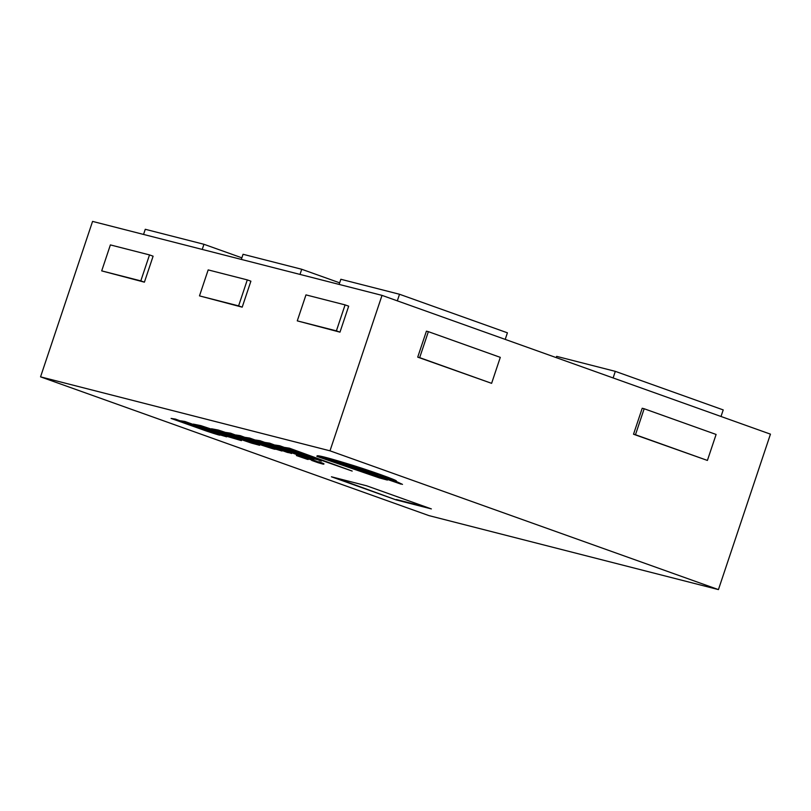 <?xml version="1.0" encoding="UTF-8"?>
<svg xmlns="http://www.w3.org/2000/svg" width="811" height="811" viewBox="0 0 811 811"><rect width="100%" height="100%" fill="white"/><g stroke="black" fill="none" stroke-linecap="round" stroke-linejoin="round"><path stroke-width="1.22" d="M382.011 295.376L92.566 221.403L40.55 376.851L428.989 515.624L718.434 589.597L770.45 434.149L382.011 295.376L329.996 450.825L40.55 376.851M718.434 589.597L329.996 450.825M366.633 485.789L331.435 476.787L396.173 499.921L431.371 508.913L366.633 485.789M335.936 477.943L396.173 499.921M396.305 499.515L427.012 507.351M339.12 284.418L340.843 279.268L399.519 294.261L507.412 332.814L505.212 339.393M399.519 294.261L397.319 300.84M300.009 274.422L301.733 269.272L243.057 254.279L241.333 259.429M301.733 269.272L339.657 282.826M202.223 249.433L203.946 244.283L145.27 229.29L143.547 234.44M203.946 244.283L241.871 257.827M556.224 357.621L556.64 356.364L615.316 371.357L723.219 409.91L721.009 416.489M615.316 371.357L613.116 377.936M149.508 254.907L110.387 244.912L101.699 270.884L144.409 282.167L153.107 256.195L149.508 254.907L140.81 280.88L144.409 282.167M101.699 270.884L140.81 280.88M345.08 304.885L305.97 294.89L297.272 320.872L339.981 332.155L348.679 306.173L345.08 304.885L336.393 330.868L339.981 332.155M297.272 320.872L336.393 330.868M247.294 279.896L208.174 269.901L199.486 295.883L242.195 307.156L250.893 281.184L247.294 279.896L238.606 305.879L242.195 307.156M199.486 295.883L238.606 305.879M644.167 408.754L642.211 408.257L633.523 434.23L707.405 460.435L716.103 434.453L644.167 408.754L635.469 434.737L633.523 434.23M635.469 434.737L707.405 460.435M428.37 331.658L426.414 331.162L417.716 357.134L491.608 383.339L500.296 357.357L428.37 331.658L419.672 357.641L417.716 357.134M419.672 357.641L491.608 383.339M211.772 431.969C216.182 433.733 214.347 433.267 206.258 430.57L171.08 418.425L206.106 430.935C217.632 434.797 221.991 436.024 219.183 434.625L226.624 436.835L184.756 421.872L214.55 433.115M206.258 430.57L175.44 419.094L171.08 418.425M211.093 431.736L206.399 430.154M220.197 434.706L219.183 434.625M226.624 436.835L221.565 434.564M198.462 426.312L184.898 421.467L180.569 420.808M230.537 436.298L193.302 424.102L226.451 436.217L241.425 440.626L230.537 436.298M226.968 435.456L210.515 429.617C200.104 426.211 199.486 426.211 208.68 429.617L226.036 435.72C236.031 439.126 233.7 437.808 226.968 435.456L233.213 437.899M201.848 426.961L208.68 429.617M227.131 434.605L222.579 432.983M215.108 430.357L200.844 425.633L193.302 424.102M241.425 440.626L237.329 438.366M204.595 427.65L230.01 436.582M222.883 432.324L225.499 433.723C213.729 429.648 222.569 431.959 231.845 435.345L237.552 437.393L227.09 434.716L251.41 443.08L259.632 445.29L250.558 441.64L220.42 431.168L211.529 428.776L221.616 432.729L225.499 433.723L219.467 431.401M241.384 439.41C250.954 442.836 256.286 444.002 246.848 440.687L241.516 439.025M252.14 442.796L246.848 440.687M231.905 434.554L218.25 430.043L211.529 428.776M259.632 445.29L253.377 442.218M233.193 435.831L227.09 434.716M241.8 439.096L249.393 441.64M395.768 481.45C400.614 481.866 366.004 469.61 345.922 463.689C326.711 457.86 317.02 455.417 316.858 456.37L379.467 477.943L387.394 480.071L383.4 478.662L319.858 457.211C321.45 456.826 331.952 459.675 351.366 465.747C366.542 470.481 388.043 478.095 389.25 479.24L395.93 481.004C400.746 481.46 366.136 469.194 346.054 463.274C326.843 457.445 317.162 455.012 317 455.964M381.667 477.78L321.288 457.252M266.991 446.091C271.168 447.784 269.232 447.287 261.193 444.59L226.188 432.506L261.172 445.006C273.216 448.99 277.544 450.217 274.159 448.676L281.985 451.028L240.117 436.065L269.607 447.185M261.193 444.59L230.547 433.175L226.188 432.506M266.332 445.857L261.324 444.185M275.456 448.848L274.159 448.676M281.985 451.028L240.259 435.659L235.9 434.99M312.539 460.354C315.114 461.317 314.81 461.327 311.627 460.395L317.953 462.655C325.535 464.936 325.779 464.754 318.682 462.128L259.804 441.093L312.539 460.354C315.114 461.317 314.81 461.327 311.627 460.395L311.738 460.07M317.953 462.655C325.535 464.936 325.779 464.754 318.682 462.128L304.013 456.431M318.084 462.25C325.667 464.521 325.91 464.348 318.814 461.723M296.897 453.785L259.936 440.687L255.668 440.038M305.412 455.833C310.471 457.82 308.778 457.404 300.334 454.586L265.319 442.502L300.384 455.032C311.191 458.681 315.54 459.908 313.441 458.722L321.531 460.699L279.683 445.746L275.294 445.067L308.677 457.14M314.415 458.823L313.441 458.722M321.389 461.104L279.683 445.746M279.542 446.151L275.294 445.067M300.334 454.586L269.637 443.161L265.319 442.502M305.554 455.883L300.475 454.18M307.491 459.381L296.4 455.549L307.491 459.381M308.21 459.502L302.513 456.897L296.4 455.549M401.029 484.147L390.638 479.919L378.494 476.361L401.029 484.147M402.489 484.39L395.849 481.258M388.145 478.642L378.494 476.361M291.625 453.501L245.327 437.393L287.368 452.416L291.717 453.248M245.327 437.393L249.717 438.072L288.381 451.889M337.923 461.611L330.959 460.273L367.261 472.833L378.2 475.185L346.398 464.186M378.058 475.591L341.755 463.04L330.959 460.273M284.803 447.459L352.187 471.069L289.426 448.189L284.803 447.459L289.426 448.189M352.187 471.069L289.294 448.605"/></g></svg>
